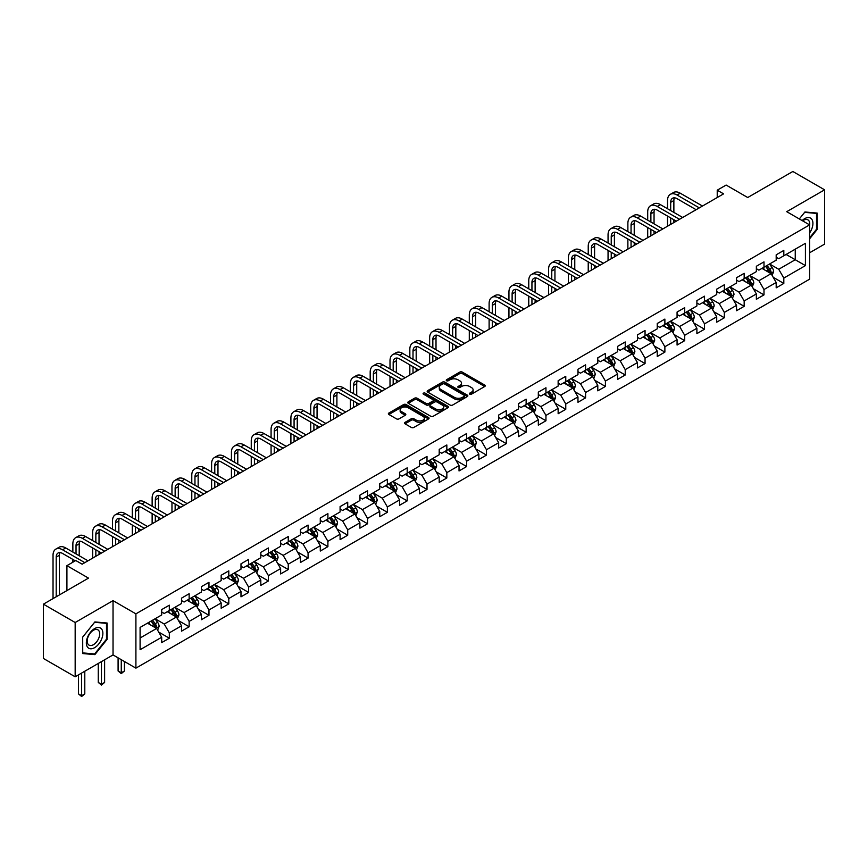 <?xml version="1.0" encoding="UTF-8"?>
<svg xmlns="http://www.w3.org/2000/svg" width="868" height="868" viewBox="0 0 868 868"><rect width="100%" height="100%" fill="white"/><g stroke="black" fill="none" stroke-linecap="round" stroke-linejoin="round"><path stroke-width="1.3" d="M469.74 394.159A1.237 0.716 0 0 0 471.487 394.159L484.735 386.51A1.769 1.02 0 0 0 485.255 385.783A1.769 1.02 0 0 0 484.735 385.066L462.286 372.101A1.769 1.02 0 0 0 459.79 372.101L446.543 379.75A1.237 0.716 0 0 0 448.289 380.759L450.004 379.772A5.642 3.255 0 0 1 457.989 379.772L459.856 380.857A5.642 3.255 0 0 1 461.505 383.157A5.642 3.255 0 0 1 459.856 385.457L458.141 386.455A1.237 0.716 0 0 0 459.888 387.464L461.602 386.466A5.642 3.255 0 0 1 469.588 386.466L471.454 387.551A5.642 3.255 0 0 1 473.114 389.851A5.642 3.255 0 0 1 471.454 392.162L469.74 393.15A1.237 0.716 0 0 0 469.74 394.159L469.74 393.15M405.041 422.369A1.769 1.02 0 0 0 404.521 423.085A1.769 1.02 0 0 0 405.041 423.801L411.334 427.447A1.769 1.02 0 0 0 413.83 427.447L428.553 418.94A1.769 1.02 0 0 0 429.063 418.224A1.769 1.02 0 0 0 428.553 417.508L406.105 404.542A1.769 1.02 0 0 0 403.609 404.542L388.886 413.038A1.769 1.02 0 0 0 388.376 413.765A1.769 1.02 0 0 0 388.886 414.481L396.502 418.875A1.769 1.02 0 0 0 398.987 418.875L405.291 415.24A1.769 1.02 0 0 0 405.812 414.513A1.769 1.02 0 0 0 405.291 413.797L401.515 411.616A4.72 2.723 0 0 1 400.137 409.696A4.72 2.723 0 0 1 403.045 407.179A4.72 2.723 0 0 1 408.188 407.765L422.966 416.304A4.72 2.723 0 0 1 424.354 418.224A4.72 2.723 0 0 1 421.436 420.741A4.72 2.723 0 0 1 416.293 420.155L413.83 418.734A1.769 1.02 0 0 0 411.334 418.734L405.041 422.369L405.041 423.801M809.605 252.772L824.6 244.114L824.6 189.821L792.831 171.484L747.728 197.524L726.125 185.058L717.228 190.19L723.587 193.857L82.156 564.189L75.798 560.522L66.912 565.654L66.912 590.598M75.169 622.508L75.169 676.79L113.035 654.928L113.035 600.645L75.169 622.508L43.4 604.171L88.503 578.121L66.912 565.654M113.035 600.645L135.907 613.85L809.605 224.888L809.605 279.181L135.907 668.143L135.907 613.85M824.6 189.821L786.734 211.683L809.605 224.888M450.123 405.052A1.769 1.02 0 0 0 452.619 405.052L467.342 396.546A1.769 1.02 0 0 0 467.852 395.83A1.769 1.02 0 0 0 467.342 395.114L444.893 382.148A1.769 1.02 0 0 0 442.398 382.148L427.674 390.643A1.769 1.02 0 0 0 427.164 391.37A1.769 1.02 0 0 0 427.674 392.086L450.123 405.052M423.866 394.419A1.237 0.716 0 0 1 425.125 394.593L447.921 407.765L433.23 416.249A1.769 1.02 0 0 1 430.734 416.249L408.286 403.284L414.579 399.671L414.579 398.206L408.286 401.841A1.769 1.02 0 0 0 407.765 402.568A1.769 1.02 0 0 0 408.286 403.284L408.286 401.841M414.579 399.671A1.769 1.02 0 0 1 417.074 399.671L417.074 398.206A1.769 1.02 0 0 0 414.579 398.206M417.074 398.206L426.177 403.468A1.769 1.02 0 0 0 428.673 403.468L432.85 401.049A1.769 1.02 0 0 0 433.371 400.332A1.769 1.02 0 0 0 432.85 399.606L423.378 394.137A1.237 0.716 0 0 1 425.125 393.128L447.942 406.311A1.769 1.02 0 0 1 448.463 407.027A1.769 1.02 0 0 1 447.942 407.743L447.942 406.311M75.169 676.79L43.4 658.454L43.4 604.171M158.714 632.078L169.325 638.208L169.325 632.848L181.52 625.806L181.52 631.166L189.148 626.761L189.148 621.412L201.343 614.36L201.343 619.719L208.971 615.314L208.971 609.965L221.166 602.924L221.166 608.273L228.794 603.878L228.794 598.519L240.989 591.477L240.989 596.826L248.606 592.432L248.606 587.072L260.812 580.03L260.812 585.39L268.429 580.985L268.429 575.625L280.635 568.583L280.635 573.943L288.252 569.538L288.252 564.189L300.458 557.148L300.458 562.497L308.075 558.091L308.075 552.742L320.281 545.701L320.281 551.05L327.898 546.656L327.898 541.296L340.093 534.254L340.093 539.614L347.721 535.209L347.721 529.849L359.916 522.807L359.916 528.167L367.544 523.762L367.544 518.413L379.739 511.361L379.739 516.72L387.367 512.315L387.367 506.966L399.562 499.925L399.562 505.274L407.19 500.879L407.19 495.519L419.385 488.478L419.385 493.838L427.013 489.433L427.013 484.073L439.208 477.031L439.208 482.391L446.836 477.986L446.836 472.626L459.031 465.584L459.031 470.944L466.659 466.539L466.659 461.19L478.854 454.148L478.854 459.498L486.481 455.103L486.481 449.743L498.677 442.702L498.677 448.051L506.304 443.656L506.304 438.297L518.5 431.255L518.5 436.615L526.127 432.21L526.127 426.85L538.323 419.808L538.323 425.168L545.95 420.763L545.95 415.414L558.146 408.372L558.146 413.721L565.762 409.316L565.762 403.967L577.969 396.926L577.969 402.275L585.585 397.88L585.585 392.52L597.792 385.479L597.792 390.839L605.408 386.434L605.408 381.074L617.615 374.032L617.615 379.392L625.231 374.987L625.231 369.638L637.438 362.585L637.438 367.945L645.054 363.54L645.054 358.191L657.25 351.149L657.25 356.498L664.877 352.104L664.877 346.744L677.073 339.703L677.073 345.052L684.7 340.657L684.7 335.298L696.895 328.256L696.895 333.616L704.523 329.211L704.523 323.851L716.718 316.809L716.718 322.169L724.346 317.764L724.346 312.415L736.541 305.373L736.541 310.722L744.169 306.317L744.169 300.968L756.364 293.926L756.364 299.276L763.992 294.881L763.992 289.521L776.187 282.48L776.187 287.84L783.815 283.435L783.815 278.075L805.417 265.608L805.417 243.3L795.251 249.17L795.251 259.738L805.417 265.608M169.325 638.208L161.698 642.613L161.698 637.253L140.095 649.72L140.095 627.423L161.698 614.945L161.698 609.596L169.325 605.191L169.325 610.551L181.52 603.51L181.52 598.15L189.148 593.745L189.148 599.104L201.343 592.063L201.343 586.703L208.971 582.309L208.971 587.658L221.166 580.616L221.166 575.267L228.794 570.862L228.794 576.211L240.989 569.169L240.989 563.82L248.606 559.415L248.606 564.775L260.812 557.733L260.812 552.374L268.429 547.968L268.429 553.328L280.635 546.287L280.635 540.927L288.252 536.533L288.252 541.882L300.458 534.84L300.458 529.48L308.075 525.086L308.075 530.435L320.281 523.393L320.281 518.044L327.898 513.639L327.898 518.999L340.093 511.957L340.093 506.597L347.721 502.192L347.721 507.552L359.916 500.51L359.916 495.151L367.544 490.756L367.544 496.105L379.739 489.064L379.739 483.704L387.367 479.31L387.367 484.659L399.562 477.617L399.562 472.268L407.19 467.863L407.19 473.223L419.385 466.17L419.385 460.821L427.013 456.416L427.013 461.776L439.208 454.734L439.208 449.374L446.836 444.969L446.836 450.329L459.031 443.288L459.031 437.928L466.659 433.533L466.659 438.882L478.854 431.841L478.854 426.492L486.481 422.087L486.481 427.436L498.677 420.394L498.677 415.045L506.304 410.64L506.304 416L518.5 408.958L518.5 403.598L526.127 399.193L526.127 404.553L538.323 397.511L538.323 392.152L545.95 387.757L545.95 393.106L558.146 386.065L558.146 380.705L565.762 376.311L565.762 381.66L577.969 374.618L577.969 369.269L585.585 364.864L585.585 370.224L597.792 363.182L597.792 357.822L605.408 353.417L605.408 358.777L617.615 351.735L617.615 346.375L625.231 341.97L625.231 347.33L637.438 340.289L637.438 334.929L645.054 330.534L645.054 335.883L657.25 328.842L657.25 323.493L664.877 319.088L664.877 324.448L677.073 317.395L677.073 312.046L684.7 307.641L684.7 313.001L696.895 305.959L696.895 300.599L704.523 296.194L704.523 301.554L716.718 294.512L716.718 289.152L724.346 284.758L724.346 290.107L736.541 283.066L736.541 277.717L744.169 273.312L744.169 278.661L756.364 271.619L756.364 266.27L763.992 261.865L763.992 267.225L776.187 260.183L776.187 254.823L783.815 250.418L783.815 255.778L805.417 243.3M167.285 611.723L176.443 617.007L164.236 624.049L155.09 618.765M161.698 612.016L164.236 613.481L169.325 610.551M164.236 624.049L169.325 632.848M176.443 617.007L181.52 625.806M187.108 600.276L196.255 605.56L184.059 612.602L174.913 607.318M181.52 600.569L184.059 602.034L189.148 599.104M184.059 612.602L189.148 621.412M196.255 605.56L201.343 614.36M206.931 588.83L216.078 594.113L203.882 601.155L194.736 595.882M201.343 589.122L203.882 590.598L208.971 587.658M203.882 601.155L208.971 609.965M216.078 594.113L221.166 602.924M226.754 577.394L235.901 582.678L223.705 589.719L214.559 584.435M221.166 577.687L223.705 579.151L228.794 576.211M223.705 589.719L228.794 598.519M235.901 582.678L240.989 591.477M246.577 565.947L255.724 571.231L243.528 578.272L234.382 572.989M240.989 566.24L243.528 567.705L248.606 564.775M243.528 578.272L248.606 587.072M255.724 571.231L260.812 580.03M266.4 554.5L275.547 559.784L263.351 566.826L254.205 561.542M260.812 554.793L263.351 556.258L268.429 553.328M263.351 566.826L268.429 575.625M275.547 559.784L280.635 568.583M286.223 543.053L295.37 548.337L283.174 555.379L274.028 550.095M280.635 543.346L283.174 544.822L288.252 541.882M283.174 555.379L288.252 564.189M295.37 548.337L300.458 557.148M306.046 531.617L315.192 536.891L302.997 543.943L293.851 538.659M300.458 531.91L302.997 533.375L308.075 530.435M302.997 543.943L308.075 552.742M315.192 536.891L320.281 545.701M325.869 520.171L335.015 525.455L322.82 532.496L313.673 527.212M320.281 520.464L322.82 521.928L327.898 518.999M322.82 532.496L327.898 541.296M335.015 525.455L340.093 534.254M345.692 508.724L354.838 514.008L342.643 521.05L333.486 515.766M340.093 509.017L342.643 510.482L347.721 507.552M342.643 521.05L347.721 529.849M354.838 514.008L359.916 522.807M365.515 497.277L374.661 502.561L362.466 509.603L353.309 504.319M359.916 497.57L362.466 499.046L367.544 496.105M362.466 509.603L367.544 518.413M374.661 502.561L379.739 511.361M385.338 485.841L394.484 491.114L382.289 498.156L373.131 492.883M379.739 486.134L382.289 487.599L387.367 484.659M382.289 498.156L387.367 506.966M394.484 491.114L399.562 499.925M405.161 474.395L414.307 479.678L402.112 486.72L392.954 481.436M399.562 474.688L402.112 476.152L407.19 473.223M402.112 486.72L407.19 495.519M414.307 479.678L419.385 488.478M424.973 462.948L434.13 468.232L421.924 475.273L412.777 469.989M419.385 463.241L421.924 464.705L427.013 461.776M421.924 475.273L427.013 484.073M434.13 468.232L439.208 477.031M444.796 451.501L453.953 456.785L441.747 463.827L432.6 458.543M439.208 451.794L441.747 453.259L446.836 450.329M441.747 463.827L446.836 472.626M453.953 456.785L459.031 465.584M464.619 440.054L473.776 445.338L461.57 452.38L452.423 447.107M459.031 440.347L461.57 441.823L466.659 438.882M461.57 452.38L466.659 461.19M473.776 445.338L478.854 454.148M484.442 428.618L493.599 433.891L481.393 440.944L472.246 435.66M478.854 428.911L481.393 430.376L486.481 427.436M481.393 440.944L486.481 449.743M493.599 433.891L498.677 442.702M504.265 417.172L513.411 422.456L501.216 429.497L492.069 424.213M498.677 417.465L501.216 418.929L506.304 416M501.216 429.497L506.304 438.297M513.411 422.456L518.5 431.255M524.088 405.725L533.234 411.009L521.039 418.05L511.892 412.767M518.5 406.018L521.039 407.483L526.127 404.553M521.039 418.05L526.127 426.85M533.234 411.009L538.323 419.808M543.91 394.278L553.057 399.562L540.862 406.604L531.715 401.32M538.323 394.571L540.862 396.047L545.95 393.106M540.862 406.604L545.95 415.414M553.057 399.562L558.146 408.372M563.733 382.842L572.88 388.115L560.685 395.157L551.538 389.884M558.146 383.135L560.685 384.6L565.762 381.66M560.685 395.157L565.762 403.967M572.88 388.115L577.969 396.926M583.556 371.396L592.703 376.679L580.508 383.721L571.361 378.437M577.969 371.688L580.508 373.153L585.585 370.224M580.508 383.721L585.585 392.52M592.703 376.679L597.792 385.479M603.379 359.949L612.526 365.233L600.33 372.274L591.184 366.99M597.792 360.242L600.33 361.706L605.408 358.777M600.33 372.274L605.408 381.074M612.526 365.233L617.615 374.032M623.202 348.502L632.349 353.786L620.153 360.828L611.007 355.544M617.615 348.795L620.153 350.271L625.231 347.33M620.153 360.828L625.231 369.638M632.349 353.786L637.438 362.585M643.025 337.055L652.172 342.339L639.976 349.381L630.83 344.108M637.438 337.359L639.976 338.824L645.054 335.883M639.976 349.381L645.054 358.191M652.172 342.339L657.25 351.149M662.848 325.619L671.995 330.903L659.799 337.945L650.642 332.661M657.25 325.912L659.799 327.377L664.877 324.448M659.799 337.945L664.877 346.744M671.995 330.903L677.073 339.703M682.671 314.173L691.818 319.457L679.622 326.498L670.465 321.214M677.073 314.466L679.622 315.93L684.7 313.001M679.622 326.498L684.7 335.298M691.818 319.457L696.895 328.256M702.494 302.726L711.641 308.01L699.445 315.051L690.288 309.767M696.895 303.019L699.445 304.484L704.523 301.554M699.445 315.051L704.523 323.851M711.641 308.01L716.718 316.809M722.317 291.279L731.464 296.563L719.257 303.605L710.111 298.321M716.718 291.572L719.257 293.048L724.346 290.107M719.257 303.605L724.346 312.415M731.464 296.563L736.541 305.373M742.129 279.843L751.287 285.116L739.08 292.169L729.934 286.885M736.541 280.136L739.08 281.601L744.169 278.661M739.08 292.169L744.169 300.968M751.287 285.116L756.364 293.926M761.952 268.396L771.11 273.68L758.903 280.722L749.757 275.438M756.364 268.689L758.903 270.154L763.992 267.225M758.903 280.722L763.992 289.521M771.11 273.68L776.187 282.48M786.104 254.454L795.251 259.738L778.726 269.275L769.58 263.991M776.187 257.243L778.726 258.707L783.815 255.778M778.726 269.275L783.815 278.075M113.035 654.928L135.907 668.143M717.228 190.19L717.228 197.524M140.095 637.991L156.62 628.454L147.462 623.17M156.62 628.454L161.698 637.253M773.204 277.304L783.815 283.435M753.381 288.751L763.992 294.881M733.558 300.198L744.169 306.317M713.735 311.645L724.346 317.764M693.912 323.08L704.523 329.211M674.089 334.527L684.7 340.657M654.266 345.974L664.877 352.104M634.443 357.421L645.054 363.54M614.62 368.867L625.231 374.987M594.797 380.303L605.408 386.434M574.985 391.75L585.585 397.88M555.162 403.197L565.762 409.316M535.339 414.644L545.95 420.763M515.516 426.079L526.127 432.21M495.693 437.526L506.304 443.656M475.87 448.973L486.481 455.103M456.047 460.42L466.659 466.539M436.224 471.866L446.836 477.986M416.401 483.302L427.013 489.433M396.578 494.749L407.19 500.879M376.755 506.196L387.367 512.315M356.932 517.643L367.544 523.762M337.109 529.079L347.721 535.209M317.287 540.525L327.898 546.656M297.464 551.972L308.075 558.091M277.641 563.419L288.252 569.538M257.829 574.855L268.429 580.985M238.006 586.301L248.606 592.432M218.183 597.748L228.794 603.878M198.36 609.195L208.971 615.314M178.537 620.642L189.148 626.761M809.605 238.841L817.168 229.434L817.168 213.083L804.907 211.987L799.309 218.953L804.647 212.356L816.528 213.409L816.528 229.25L809.605 237.865M82.601 653.539L94.862 654.624L107.122 639.38L107.122 623.029L94.862 621.933L82.601 637.188L82.601 653.539M816.528 229.065L817.168 229.434M106.493 639.011L107.122 639.38M93.57 653.886L94.862 654.624M470.239 394.332L471.454 393.627A5.642 3.255 0 0 0 473.114 391.316L473.114 389.851M461.505 383.157L461.505 384.622A5.642 3.255 0 0 1 459.856 386.933L458.64 387.638M484.735 385.066L484.735 386.51L462.286 373.565A1.769 1.02 0 0 0 459.79 373.565L447.031 380.933M467.32 396.567L444.893 383.613A1.769 1.02 0 0 0 442.398 383.613L427.707 392.097M464.217 396.34A1.237 0.716 0 0 0 464.217 395.331L444.514 383.949A1.237 0.716 0 0 0 442.767 383.949L440.966 384.991A5.642 3.255 0 0 0 439.306 387.302A5.642 3.255 0 0 0 440.966 389.602L454.431 397.381A5.642 3.255 0 0 0 462.416 397.381L464.217 396.34L464.217 397.804A1.237 0.716 0 0 0 464.586 397.294L464.586 395.83M439.306 387.302L439.306 388.766A5.642 3.255 0 0 0 440.966 391.067L440.966 389.602M464.217 397.804L462.416 398.846A5.642 3.255 0 0 1 454.431 398.846L440.966 391.067M417.074 399.671L426.177 404.933A1.769 1.02 0 0 0 428.673 404.933L432.85 402.513A1.769 1.02 0 0 0 433.371 401.797L433.371 400.332M435.627 408.915A4.72 2.723 0 0 0 440.77 409.512A4.72 2.723 0 0 0 443.689 406.994A4.72 2.723 0 0 0 442.3 405.063L437.092 402.058A1.769 1.02 0 0 0 434.597 402.058L430.419 404.466A1.769 1.02 0 0 0 429.91 405.193A1.769 1.02 0 0 0 430.419 405.909L435.627 408.915L435.627 410.39A4.72 2.723 0 0 0 440.77 410.976A4.72 2.723 0 0 0 443.689 408.459L443.689 406.994M429.91 405.193L429.91 406.658A1.769 1.02 0 0 0 430.419 407.374L430.419 405.909M435.627 410.39L430.419 407.374M424.354 418.224L424.354 419.689A4.72 2.723 0 0 1 421.436 422.206A4.72 2.723 0 0 1 416.293 421.62L413.83 420.199A1.769 1.02 0 0 0 411.334 420.199L405.063 423.823M400.137 409.696L400.137 411.161A4.72 2.723 0 0 0 401.515 413.081L401.515 411.616M405.269 415.251L401.515 413.081M428.532 418.962L406.105 406.007A1.769 1.02 0 0 0 403.609 406.007L388.907 414.492M772.108 275.416L773.616 271.608A4.763 2.745 -120 0 0 772.097 267.55L769.482 264.056M764.903 270.1L763.124 267.724M765.543 266.324L768.158 269.829A4.763 2.745 60 0 1 769.525 272.693L771.055 271.814A4.763 2.745 -120 0 0 769.688 268.95L767.062 265.445M765.869 266.14L768.777 270.013A2.43 1.4 60 0 1 769.222 270.751L771.055 271.814M667.525 208.732L667.525 200.519A13.476 7.779 60 0 1 670.313 194.356L673.492 192.522A13.476 7.779 60 0 1 680.23 193.184L702.494 206.042M670.313 194.356A13.476 7.779 60 0 1 677.051 195.018L699.315 207.875M696.136 209.709L677.051 198.685A8.984 5.186 -120 0 0 672.559 198.24A8.984 5.186 -120 0 0 670.693 202.352L670.693 210.577M674.436 197.828A8.984 5.186 -120 0 0 673.872 200.519L673.872 212.41M670.693 217.911L670.693 224.389M673.872 219.745L673.872 222.555M667.525 226.222L667.525 216.078M809.605 232.96A11.685 6.749 120 0 0 811.808 228.837A11.685 6.749 120 0 0 811.081 218.497A11.685 6.749 120 0 0 802.13 220.57M815.746 212.964L816.528 213.409M809.605 225.506A8.843 5.11 120 0 0 807.913 219.864A8.843 5.11 120 0 0 802.64 220.863M94.612 647.669A11.685 6.749 120 0 0 102.869 633.369A11.685 6.749 120 0 0 94.612 628.595A11.685 6.749 120 0 0 86.344 642.906A11.685 6.749 120 0 0 94.612 647.669M93.451 644.685A8.843 5.11 120 0 0 99.223 636.895A8.843 5.11 120 0 0 97.867 629.81A8.843 5.11 120 0 0 93.451 630.244A8.843 5.11 120 0 0 87.668 638.034A8.843 5.11 120 0 0 89.024 645.119A8.843 5.11 120 0 0 93.451 644.685M82.731 637.069L94.612 622.291L106.493 623.354L106.493 639.195L94.612 653.973L82.731 652.91L82.699 637.058M105.701 622.899L106.493 623.354M752.285 286.863L753.804 283.055A4.763 2.745 -120 0 0 752.274 278.997L749.659 275.492M745.08 281.547L743.301 279.16M745.72 277.771L748.335 281.275A4.763 2.745 60 0 1 749.702 284.14L751.232 283.25A4.763 2.745 -120 0 0 749.865 280.386L747.24 276.892M746.046 277.576L748.954 281.46A2.43 1.4 60 0 1 749.399 282.198L751.232 283.25M732.462 298.299L733.981 294.502A4.763 2.745 -120 0 0 732.462 290.444L729.836 286.939M725.257 292.983L723.478 290.606M725.898 289.218L728.512 292.711A4.763 2.745 60 0 1 729.88 295.576L731.409 294.697A4.763 2.745 -120 0 0 730.042 291.832L727.417 288.339M726.223 289.022L729.131 292.907A2.43 1.4 60 0 1 729.576 293.644L731.409 294.697M647.702 220.179L647.702 211.966A13.476 7.779 60 0 1 650.49 205.792L653.669 203.958A13.476 7.779 60 0 1 660.407 204.631L682.671 217.477M650.49 205.792A13.476 7.779 60 0 1 657.228 206.465L679.492 219.311M676.313 221.156L657.228 210.132A8.984 5.186 -120 0 0 652.736 209.687A8.984 5.186 -120 0 0 650.881 213.799L650.881 222.013M654.613 209.275A8.984 5.186 -120 0 0 654.049 211.966L654.049 223.846M650.881 229.347L650.881 235.836M654.049 231.181L654.049 234.002M647.702 237.669L647.702 227.514M627.879 231.626L627.879 223.412A13.476 7.779 60 0 1 630.667 217.239L633.846 215.405A13.476 7.779 60 0 1 640.584 216.078L662.848 228.924M630.667 217.239A13.476 7.779 60 0 1 637.405 217.911L659.669 230.758M656.49 232.591L637.405 221.579A8.984 5.186 -120 0 0 632.913 221.134A8.984 5.186 -120 0 0 631.058 225.246L631.058 233.459M634.79 220.722A8.984 5.186 -120 0 0 634.226 223.412L634.226 235.293M631.058 240.794L631.058 247.282M634.226 242.628L634.226 245.449M627.879 249.116L627.879 238.96M712.639 309.746L714.158 305.937A4.763 2.745 -120 0 0 712.639 301.89L710.013 298.386M705.445 304.429L703.655 302.053M706.075 300.664L708.7 304.158A4.763 2.745 60 0 1 710.057 307.022L711.586 306.144A4.763 2.745 -120 0 0 710.219 303.279L707.594 299.775M706.4 300.469L709.319 304.353A2.43 1.4 60 0 1 709.753 305.091L711.586 306.144M692.816 321.193L694.335 317.384A4.763 2.745 -120 0 0 692.816 313.326L690.19 309.833M685.622 315.876L683.832 313.5M686.252 312.1L688.877 315.605A4.763 2.745 60 0 1 690.234 318.469L691.763 317.59A4.763 2.745 -120 0 0 690.396 314.726L687.771 311.221M686.577 311.916L689.496 315.8A2.43 1.4 60 0 1 689.93 316.527L691.763 317.59M672.993 332.639L674.512 328.831A4.763 2.745 -120 0 0 672.993 324.773L670.367 321.269M665.799 327.323L664.009 324.947M666.429 323.547L669.054 327.052A4.763 2.745 60 0 1 670.411 329.916L671.94 329.037A4.763 2.745 -120 0 0 670.573 326.173L667.948 322.668M666.765 323.352L669.673 327.236A2.43 1.4 60 0 1 670.107 327.974L671.94 329.037M608.056 243.073L608.056 234.859A13.476 7.779 60 0 1 610.844 228.685L614.023 226.852A13.476 7.779 60 0 1 620.761 227.514L643.025 240.371M610.844 228.685A13.476 7.779 60 0 1 617.582 229.347L639.846 242.205M636.667 244.038L617.582 233.025A8.984 5.186 -120 0 0 613.09 232.57A8.984 5.186 -120 0 0 611.235 236.693L611.235 244.906M614.967 232.157A8.984 5.186 -120 0 0 614.403 234.859L614.403 246.74M611.235 252.241L611.235 258.729M614.403 254.074L614.403 256.895M608.056 260.563L608.056 250.407M588.233 254.519L588.233 246.295A13.476 7.779 60 0 1 591.021 240.132L594.2 238.299A13.476 7.779 60 0 1 600.938 238.96L623.202 251.818M591.021 240.132A13.476 7.779 60 0 1 597.759 240.794L620.023 253.651M616.844 255.485L597.759 244.461A8.984 5.186 -120 0 0 593.267 244.017A8.984 5.186 -120 0 0 591.412 248.129L591.412 256.353M595.144 243.604A8.984 5.186 -120 0 0 594.591 246.295L594.591 258.187M591.412 263.688L591.412 270.165M594.591 265.521L594.591 268.331M588.233 271.999L588.233 261.854M568.41 265.955L568.41 257.742A13.476 7.779 60 0 1 571.198 251.568L574.377 249.734A13.476 7.779 60 0 1 581.115 250.407L603.379 263.264M571.198 251.568A13.476 7.779 60 0 1 577.936 252.241L600.2 265.098M597.021 266.932L577.936 255.908A8.984 5.186 -120 0 0 573.444 255.463A8.984 5.186 -120 0 0 571.589 259.575L571.589 267.789M575.321 255.051A8.984 5.186 -120 0 0 574.768 257.742L574.768 269.623M571.589 275.134L571.589 281.612M574.768 276.968L574.768 279.778M568.41 283.445L568.41 273.29M548.587 277.402L548.587 269.188A13.476 7.779 60 0 1 551.375 263.015L554.554 261.181A13.476 7.779 60 0 1 561.292 261.854L583.556 274.7M551.375 263.015A13.476 7.779 60 0 1 558.113 263.688L580.377 276.534M577.198 278.368L558.113 267.355A8.984 5.186 -120 0 0 553.621 266.91A8.984 5.186 -120 0 0 551.766 271.022L551.766 279.236M555.509 266.498A8.984 5.186 -120 0 0 554.945 269.188L554.945 281.069M551.766 286.57L551.766 293.059M554.945 288.404L554.945 291.225M548.587 294.892L548.587 284.737M528.764 288.849L528.764 280.635A13.476 7.779 60 0 1 531.552 274.462L534.731 272.628A13.476 7.779 60 0 1 541.469 273.29L563.733 286.147M531.552 274.462A13.476 7.779 60 0 1 538.29 275.134L560.554 287.981M557.375 289.814L538.29 278.802A8.984 5.186 -120 0 0 533.798 278.357A8.984 5.186 -120 0 0 531.943 282.469L531.943 290.682M535.686 277.934A8.984 5.186 -120 0 0 535.122 280.635L535.122 292.516M531.943 298.017L531.943 304.505M535.122 299.851L535.122 302.672M528.764 306.339L528.764 296.183M508.941 300.295L508.941 292.071A13.476 7.779 60 0 1 511.729 285.908L514.908 284.075A13.476 7.779 60 0 1 521.646 284.737L543.91 297.594M511.729 285.908A13.476 7.779 60 0 1 518.478 286.57L540.731 299.427M537.563 301.261L518.478 290.238A8.984 5.186 -120 0 0 513.986 289.793A8.984 5.186 -120 0 0 512.12 293.905L512.12 302.129M515.863 289.38A8.984 5.186 -120 0 0 515.299 292.071L515.299 303.963M512.12 309.464L512.12 315.952M515.299 311.297L515.299 314.108M508.941 317.786L508.941 307.63M489.118 311.731L489.118 303.518A13.476 7.779 60 0 1 491.917 297.355L495.085 295.521A13.476 7.779 60 0 1 501.823 296.183L524.088 309.041M491.917 297.355A13.476 7.779 60 0 1 498.655 298.017L520.909 310.874M517.74 312.708L498.655 301.684A8.984 5.186 -120 0 0 494.163 301.239A8.984 5.186 -120 0 0 492.297 305.352L492.297 313.565M496.04 300.827A8.984 5.186 -120 0 0 495.476 303.518L495.476 315.409M492.297 320.91L492.297 327.388M495.476 322.744L495.476 325.554M489.118 329.222L489.118 319.077M469.295 323.178L469.295 314.965A13.476 7.779 60 0 1 472.094 308.791L475.263 306.957A13.476 7.779 60 0 1 482 307.63L504.265 320.476M472.094 308.791A13.476 7.779 60 0 1 478.832 309.464L501.086 322.31M497.917 324.144L478.832 313.131A8.984 5.186 -120 0 0 474.34 312.686A8.984 5.186 -120 0 0 472.474 316.798L472.474 325.012M476.217 312.274A8.984 5.186 -120 0 0 475.653 314.965L475.653 326.845M472.474 332.346L472.474 338.835M475.653 334.18L475.653 337.001M469.295 340.668L469.295 330.513M449.472 334.625L449.472 326.411A13.476 7.779 60 0 1 452.271 320.238L455.44 318.404A13.476 7.779 60 0 1 462.188 319.077L484.442 331.923M452.271 320.238A13.476 7.779 60 0 1 459.009 320.91L481.273 333.757M478.094 335.591L459.009 324.578A8.984 5.186 -120 0 0 454.517 324.133A8.984 5.186 -120 0 0 452.651 328.245L452.651 336.459M456.394 323.71A8.984 5.186 -120 0 0 455.83 326.411L455.83 338.292M452.651 343.793L452.651 350.281M455.83 345.627L455.83 348.448M449.472 352.115L449.472 341.959M429.649 346.072L429.649 337.847A13.476 7.779 60 0 1 432.448 331.684L435.627 329.851A13.476 7.779 60 0 1 442.365 330.513L464.619 343.37M432.448 331.684A13.476 7.779 60 0 1 439.186 332.346L461.45 345.204M458.271 347.037L439.186 336.014A8.984 5.186 -120 0 0 434.694 335.569A8.984 5.186 -120 0 0 432.828 339.692L432.828 347.905M436.571 335.156A8.984 5.186 -120 0 0 436.007 337.847L436.007 349.739M432.828 355.24L432.828 361.728M436.007 357.074L436.007 359.894M429.649 363.562L429.649 353.406M409.837 357.518L409.837 349.294A13.476 7.779 60 0 1 412.625 343.131L415.805 341.298A13.476 7.779 60 0 1 422.542 341.959L444.796 354.817M412.625 343.131A13.476 7.779 60 0 1 419.363 343.793L441.628 356.65M438.449 358.484L419.363 347.46A8.984 5.186 -120 0 0 414.871 347.016A8.984 5.186 -120 0 0 413.005 351.128L413.005 359.352M416.749 346.603A8.984 5.186 -120 0 0 416.184 349.294L416.184 361.186M413.005 366.687L413.005 373.164M416.184 368.52L416.184 371.33M409.837 374.998L409.837 364.853M390.014 368.954L390.014 360.741A13.476 7.779 60 0 1 392.803 354.567L395.982 352.733A13.476 7.779 60 0 1 402.719 353.406L424.973 366.253M392.803 354.567A13.476 7.779 60 0 1 399.54 355.24L421.805 368.097M418.626 369.931L399.54 358.907A8.984 5.186 -120 0 0 395.048 358.462A8.984 5.186 -120 0 0 393.182 362.574L393.182 370.788M396.926 358.05A8.984 5.186 -120 0 0 396.361 360.741L396.361 372.622M393.182 378.123L393.182 384.611M396.361 379.967L396.361 382.777M390.014 386.444L390.014 376.289M370.191 380.401L370.191 372.188A13.476 7.779 60 0 1 372.98 366.014L376.159 364.18A13.476 7.779 60 0 1 382.896 364.853L405.161 377.699M372.98 366.014A13.476 7.779 60 0 1 379.717 366.687L401.982 379.533M398.803 381.367L379.717 370.354A8.984 5.186 -120 0 0 375.226 369.909A8.984 5.186 -120 0 0 373.359 374.021L373.359 382.235M377.103 369.497A8.984 5.186 -120 0 0 376.538 372.188L376.538 384.068M373.359 389.569L373.359 396.058M376.538 391.403L376.538 394.224M370.191 397.891L370.191 387.736M350.368 391.848L350.368 383.634A13.476 7.779 60 0 1 353.157 377.461L356.336 375.627A13.476 7.779 60 0 1 363.074 376.289L385.338 389.146M353.157 377.461A13.476 7.779 60 0 1 359.894 378.123L382.159 390.98M378.98 392.813L359.894 381.801A8.984 5.186 -120 0 0 355.403 381.356A8.984 5.186 -120 0 0 353.547 385.468L353.547 393.681M357.28 380.933A8.984 5.186 -120 0 0 356.715 383.634L356.715 395.515M353.547 401.016L353.547 407.504M356.715 402.85L356.715 405.671M350.368 409.338L350.368 399.182M330.545 403.294L330.545 395.07A13.476 7.779 60 0 1 333.334 388.907L336.513 387.074A13.476 7.779 60 0 1 343.251 387.736L365.515 400.593M333.334 388.907A13.476 7.779 60 0 1 340.072 389.569L362.336 402.426M359.157 404.26L340.072 393.237A8.984 5.186 -120 0 0 335.58 392.792A8.984 5.186 -120 0 0 333.724 396.904L333.724 405.128M337.457 392.379A8.984 5.186 -120 0 0 336.892 395.07L336.892 406.962M333.724 412.463L333.724 418.94M336.892 414.296L336.892 417.107M330.545 420.785L330.545 410.629M310.722 414.73L310.722 406.517A13.476 7.779 60 0 1 313.511 400.343L316.69 398.51A13.476 7.779 60 0 1 323.428 399.182L345.692 412.04M313.511 400.343A13.476 7.779 60 0 1 320.249 401.016L342.513 413.873M339.334 415.707L320.249 404.683A8.984 5.186 -120 0 0 315.757 404.238A8.984 5.186 -120 0 0 313.901 408.351L313.901 416.564M317.634 403.826A8.984 5.186 -120 0 0 317.07 406.517L317.07 418.398M313.901 423.909L313.901 430.387M317.07 425.743L317.07 428.553M310.722 432.221L310.722 422.076M290.899 426.177L290.899 417.964A13.476 7.779 60 0 1 293.688 411.79L296.867 409.956A13.476 7.779 60 0 1 303.605 410.629L325.869 423.476M293.688 411.79A13.476 7.779 60 0 1 300.426 412.463L322.69 425.309M319.511 427.143L300.426 416.13A8.984 5.186 -120 0 0 295.934 415.685A8.984 5.186 -120 0 0 294.078 419.797L294.078 428.011M297.811 415.273A8.984 5.186 -120 0 0 297.247 417.964L297.247 429.844M294.078 435.345L294.078 441.834M297.247 437.179L297.247 440M290.899 443.667L290.899 433.512M271.076 437.624L271.076 429.41A13.476 7.779 60 0 1 273.865 423.237L277.044 421.403A13.476 7.779 60 0 1 283.782 422.076L306.046 434.922M273.865 423.237A13.476 7.779 60 0 1 280.603 423.909L302.867 436.756M299.688 438.59L280.603 427.577A8.984 5.186 -120 0 0 276.111 427.132A8.984 5.186 -120 0 0 274.255 431.244L274.255 439.458M277.988 426.709A8.984 5.186 -120 0 0 277.434 429.41L277.434 441.291M274.255 446.792L274.255 453.28M277.434 448.626L277.434 451.447M271.076 455.114L271.076 444.959M251.253 449.071L251.253 440.846A13.476 7.779 60 0 1 254.042 434.684L257.221 432.85A13.476 7.779 60 0 1 263.959 433.512L286.223 446.369M254.042 434.684A13.476 7.779 60 0 1 260.78 435.345L283.044 448.203M279.865 450.036L260.78 439.013A8.984 5.186 -120 0 0 256.288 438.568A8.984 5.186 -120 0 0 254.433 442.68L254.433 450.904M258.165 438.156A8.984 5.186 -120 0 0 257.612 440.846L257.612 452.738M254.433 458.239L254.433 464.727M257.612 460.073L257.612 462.894M251.253 466.561L251.253 456.405M653.181 344.086L654.689 340.278A4.763 2.745 -120 0 0 653.17 336.22L650.544 332.715M645.976 338.759L644.197 336.383M646.606 334.994L649.231 338.487A4.763 2.745 60 0 1 650.588 341.352L652.118 340.473A4.763 2.745 -120 0 0 650.75 337.609L648.136 334.115M646.942 334.798L649.85 338.683A2.43 1.4 60 0 1 650.284 339.421L652.118 340.473M633.358 355.522L634.866 351.714A4.763 2.745 -120 0 0 633.347 347.667L630.721 344.162M626.154 350.205L624.374 347.829M626.783 346.44L629.409 349.934A4.763 2.745 60 0 1 630.765 352.799L632.295 351.92A4.763 2.745 -120 0 0 630.928 349.055L628.313 345.551M627.119 346.245L630.027 350.129A2.43 1.4 60 0 1 630.461 350.867L632.295 351.92M613.535 366.969L615.043 363.16A4.763 2.745 -120 0 0 613.524 359.102L610.898 355.609M606.331 361.652L604.551 359.276M606.96 357.876L609.586 361.381A4.763 2.745 60 0 1 610.942 364.245L612.472 363.366A4.763 2.745 -120 0 0 611.105 360.502L608.49 356.998M607.296 357.692L610.204 361.576A2.43 1.4 60 0 1 610.649 362.314L612.472 363.366M593.712 378.415L595.22 374.607A4.763 2.745 -120 0 0 593.701 370.549L591.075 367.055M586.508 373.099L584.728 370.723M587.137 369.323L589.763 372.828A4.763 2.745 60 0 1 591.13 375.692L592.649 374.813A4.763 2.745 -120 0 0 591.282 371.949L588.667 368.444M587.473 369.128L590.381 373.012A2.43 1.4 60 0 1 590.826 373.75L592.649 374.813M573.889 389.862L575.397 386.054A4.763 2.745 -120 0 0 573.878 381.996L571.252 378.491M566.685 384.546L564.905 382.159M567.314 380.77L569.94 384.274A4.763 2.745 60 0 1 571.307 387.139L572.826 386.249A4.763 2.745 -120 0 0 571.47 383.385L568.844 379.891M567.65 380.575L570.558 384.459A2.43 1.4 60 0 1 571.003 385.197L572.826 386.249M554.066 401.298L555.574 397.49A4.763 2.745 -120 0 0 554.055 393.443L551.43 389.938M546.862 395.982L545.082 393.605M547.491 392.217L550.117 395.71A4.763 2.745 60 0 1 551.484 398.575L553.003 397.696A4.763 2.745 -120 0 0 551.647 394.831L549.021 391.338M547.827 392.021L550.735 395.906A2.43 1.4 60 0 1 551.18 396.643L553.003 397.696M534.243 412.745L535.751 408.936A4.763 2.745 -120 0 0 534.232 404.889L531.607 401.385M527.039 407.428L525.259 405.052M527.668 403.653L530.294 407.157A4.763 2.745 60 0 1 531.661 410.021L533.18 409.143A4.763 2.745 -120 0 0 531.824 406.278L529.198 402.774M528.004 403.468L530.912 407.352A2.43 1.4 60 0 1 531.357 408.09L533.18 409.143M514.42 424.192L515.928 420.383A4.763 2.745 -120 0 0 514.409 416.325L511.794 412.832M507.216 418.875L505.436 416.499M507.845 415.099L510.471 418.604A4.763 2.745 60 0 1 511.838 421.468L513.357 420.589A4.763 2.745 -120 0 0 512.001 417.725L509.375 414.22M508.181 414.915L511.089 418.799A2.43 1.4 60 0 1 511.534 419.526L513.357 420.589M494.597 435.638L496.105 431.83A4.763 2.745 -120 0 0 494.586 427.772L491.972 424.268M487.393 430.322L485.613 427.935M488.033 426.546L490.648 430.051A4.763 2.745 60 0 1 492.015 432.915L493.534 432.025A4.763 2.745 -120 0 0 492.178 429.172L489.552 425.667M488.358 426.351L491.266 430.235A2.43 1.4 60 0 1 491.711 430.973L493.534 432.025M474.774 447.085L476.282 443.277A4.763 2.745 -120 0 0 474.763 439.219L472.149 435.714M467.57 441.758L465.791 439.382M468.21 437.993L470.825 441.486A4.763 2.745 60 0 1 472.192 444.351L473.711 443.472A4.763 2.745 -120 0 0 472.355 440.608L469.729 437.114M468.536 437.798L471.443 441.682A2.43 1.4 60 0 1 471.888 442.42L473.711 443.472M454.951 458.521L456.459 454.713A4.763 2.745 -120 0 0 454.94 450.666L452.326 447.161M447.747 453.204L445.968 450.828M448.387 449.44L451.002 452.933A4.763 2.745 60 0 1 452.369 455.798L453.899 454.919A4.763 2.745 -120 0 0 452.532 452.054L449.906 448.55M448.713 449.244L451.62 453.129A2.43 1.4 60 0 1 452.065 453.866L453.899 454.919M435.128 469.968L436.647 466.159A4.763 2.745 -120 0 0 435.118 462.101L432.503 458.608M427.924 464.651L426.145 462.275M428.564 460.875L431.179 464.38A4.763 2.745 60 0 1 432.546 467.244L434.076 466.366A4.763 2.745 -120 0 0 432.709 463.501L430.083 459.997M428.89 460.691L431.797 464.575A2.43 1.4 60 0 1 432.242 465.313L434.076 466.366M415.305 481.414L416.824 477.606A4.763 2.745 -120 0 0 415.305 473.548L412.68 470.044M408.101 476.098L406.322 473.722M408.741 472.322L411.367 475.827A4.763 2.745 60 0 1 412.723 478.691L414.253 477.812A4.763 2.745 -120 0 0 412.886 474.948L410.26 471.443M409.067 472.127L411.985 476.011A2.43 1.4 60 0 1 412.419 476.749L414.253 477.812M395.482 492.861L397.001 489.053A4.763 2.745 -120 0 0 395.482 484.995L392.857 481.49M388.289 487.534L386.499 485.158M388.918 483.769L391.544 487.274A4.763 2.745 60 0 1 392.9 490.127L394.43 489.248A4.763 2.745 -120 0 0 393.063 486.384L390.437 482.89M389.244 483.574L392.162 487.458A2.43 1.4 60 0 1 392.596 488.196L394.43 489.248M375.66 504.297L377.179 500.489A4.763 2.745 -120 0 0 375.66 496.442L373.034 492.937M368.466 498.981L366.676 496.604M369.095 495.216L371.721 498.709A4.763 2.745 60 0 1 373.077 501.574L374.607 500.695A4.763 2.745 -120 0 0 373.24 497.831L370.614 494.326M369.421 495.02L372.339 498.905A2.43 1.4 60 0 1 372.773 499.642L374.607 500.695M355.837 515.744L357.356 511.936A4.763 2.745 -120 0 0 355.837 507.878L353.211 504.384M348.643 510.427L346.853 508.051M349.272 506.652L351.898 510.156A4.763 2.745 60 0 1 353.254 513.021L354.784 512.142A4.763 2.745 -120 0 0 353.417 509.277L350.802 505.773M349.609 506.467L352.516 510.351A2.43 1.4 60 0 1 352.95 511.089L354.784 512.142M336.024 527.191L337.533 523.382A4.763 2.745 -120 0 0 336.014 519.324L333.388 515.831M328.82 521.874L327.041 519.498M329.449 518.098L332.075 521.603A4.763 2.745 60 0 1 333.431 524.467L334.961 523.588A4.763 2.745 -120 0 0 333.594 520.724L330.979 517.219M329.786 517.914L332.694 521.787A2.43 1.4 60 0 1 333.128 522.525L334.961 523.588M316.202 538.637L317.71 534.829A4.763 2.745 -120 0 0 316.191 530.771L313.565 527.267M308.997 533.321L307.218 530.934M309.626 529.545L312.252 533.05A4.763 2.745 60 0 1 313.608 535.914L315.138 535.024A4.763 2.745 -120 0 0 313.771 532.16L311.156 528.666M309.963 529.35L312.871 533.234A2.43 1.4 60 0 1 313.305 533.972L315.138 535.024M296.379 550.073L297.887 546.265A4.763 2.745 -120 0 0 296.368 542.218L293.742 538.713M289.174 544.757L287.395 542.381M289.804 540.992L292.429 544.486A4.763 2.745 60 0 1 293.796 547.35L295.315 546.471A4.763 2.745 -120 0 0 293.948 543.607L291.333 540.113M290.14 540.797L293.048 544.681A2.43 1.4 60 0 1 293.493 545.419L295.315 546.471M276.556 561.52L278.064 557.712A4.763 2.745 -120 0 0 276.545 553.665L273.919 550.16M269.351 556.204L267.572 553.827M269.981 552.428L272.606 555.932A4.763 2.745 60 0 1 273.973 558.797L275.492 557.918A4.763 2.745 -120 0 0 274.125 555.053L271.51 551.549M270.317 552.243L273.225 556.128A2.43 1.4 60 0 1 273.67 556.865L275.492 557.918M231.43 460.507L231.43 452.293A13.476 7.779 60 0 1 234.219 446.13L237.398 444.297A13.476 7.779 60 0 1 244.136 444.959L266.4 457.816M234.219 446.13A13.476 7.779 60 0 1 240.957 446.792L263.221 459.649M260.042 461.483L240.957 450.459A8.984 5.186 -120 0 0 236.465 450.015A8.984 5.186 -120 0 0 234.61 454.127L234.61 462.351M238.353 449.602A8.984 5.186 -120 0 0 237.789 452.293L237.789 464.185M234.61 469.686L234.61 476.163M237.789 471.519L237.789 474.329M231.43 477.997L231.43 467.852M211.608 471.953L211.608 463.74A13.476 7.779 60 0 1 214.396 457.566L217.575 455.733A13.476 7.779 60 0 1 224.313 456.405L246.577 469.252M214.396 457.566A13.476 7.779 60 0 1 221.145 458.239L243.398 471.085M240.23 472.919L221.145 461.906A8.984 5.186 -120 0 0 216.642 461.461A8.984 5.186 -120 0 0 214.787 465.574L214.787 473.787M218.53 461.049A8.984 5.186 -120 0 0 217.966 463.74L217.966 475.621M214.787 481.122L214.787 487.61M217.966 482.955L217.966 485.776M211.608 489.444L211.608 479.288M191.785 483.4L191.785 475.187A13.476 7.779 60 0 1 194.584 469.013L197.752 467.179A13.476 7.779 60 0 1 204.49 467.852L226.754 480.698M194.584 469.013A13.476 7.779 60 0 1 201.322 469.686L223.575 482.532M220.407 484.366L201.322 473.353A8.984 5.186 -120 0 0 196.83 472.908A8.984 5.186 -120 0 0 194.964 477.02L194.964 485.234M198.707 472.485A8.984 5.186 -120 0 0 198.143 475.187L198.143 487.067M194.964 492.568L194.964 499.057M198.143 494.402L198.143 497.223M191.785 500.89L191.785 490.735M171.962 494.847L171.962 486.633A13.476 7.779 60 0 1 174.761 480.46L177.929 478.626A13.476 7.779 60 0 1 184.667 479.288L206.931 492.145M174.761 480.46A13.476 7.779 60 0 1 181.499 481.122L203.752 493.979M200.584 495.812L181.499 484.789A8.984 5.186 -120 0 0 177.007 484.344A8.984 5.186 -120 0 0 175.141 488.467L175.141 496.68M178.884 483.932A8.984 5.186 -120 0 0 178.32 486.633L178.32 498.514M175.141 504.015L175.141 510.503M178.32 505.849L178.32 508.67M171.962 512.337L171.962 502.181M256.733 572.967L258.241 569.158A4.763 2.745 -120 0 0 256.722 565.101L254.096 561.607M249.528 567.65L247.749 565.274M250.158 563.875L252.783 567.379A4.763 2.745 60 0 1 254.15 570.243L255.669 569.365A4.763 2.745 -120 0 0 254.313 566.5L251.687 562.996M250.494 563.69L253.402 567.574A2.43 1.4 60 0 1 253.847 568.301L255.669 569.365M152.139 506.294L152.139 498.069A13.476 7.779 60 0 1 154.938 491.906L158.106 490.073A13.476 7.779 60 0 1 164.844 490.735L187.108 503.592M154.938 491.906A13.476 7.779 60 0 1 161.676 492.568L183.929 505.426M180.761 507.259L161.676 496.236A8.984 5.186 -120 0 0 157.184 495.791A8.984 5.186 -120 0 0 155.318 499.903L155.318 508.127M159.061 495.378A8.984 5.186 -120 0 0 158.497 498.069L158.497 509.961M155.318 515.462L155.318 521.939M158.497 517.295L158.497 520.106M152.139 523.773L152.139 513.628M236.91 584.414L238.418 580.605A4.763 2.745 -120 0 0 236.899 576.547L234.273 573.043M229.705 579.097L227.926 576.71M230.335 575.321L232.96 578.826A4.763 2.745 60 0 1 234.327 581.69L235.846 580.811A4.763 2.745 -120 0 0 234.49 577.947L231.864 574.442M230.671 575.126L233.579 579.01A2.43 1.4 60 0 1 234.024 579.748L235.846 580.811M132.316 517.729L132.316 509.516A13.476 7.779 60 0 1 135.115 503.342L138.283 501.509A13.476 7.779 60 0 1 145.032 502.181L167.285 515.039M135.115 503.342A13.476 7.779 60 0 1 141.853 504.015L164.117 516.872M160.938 518.706L141.853 507.682A8.984 5.186 -120 0 0 137.361 507.238A8.984 5.186 -120 0 0 135.495 511.35L135.495 519.563M139.238 506.825A8.984 5.186 -120 0 0 138.674 509.516L138.674 521.397M135.495 526.909L135.495 533.386M138.674 528.742L138.674 531.552M132.316 535.22L132.316 525.064M217.087 595.86L218.595 592.052A4.763 2.745 -120 0 0 217.076 587.994L214.45 584.49M209.882 590.533L208.103 588.157M210.512 586.768L213.137 590.262A4.763 2.745 60 0 1 214.504 593.126L216.023 592.247A4.763 2.745 -120 0 0 214.667 589.383L212.042 585.889M210.848 586.573L213.756 590.457A2.43 1.4 60 0 1 214.201 591.195L216.023 592.247M112.504 529.176L112.504 520.963A13.476 7.779 60 0 1 115.292 514.789L118.471 512.955A13.476 7.779 60 0 1 125.209 513.628L147.462 526.475M115.292 514.789A13.476 7.779 60 0 1 122.03 515.462L144.294 528.308M141.115 530.142L122.03 519.129A8.984 5.186 -120 0 0 117.538 518.684A8.984 5.186 -120 0 0 115.672 522.796L115.672 531.01M119.415 518.272A8.984 5.186 -120 0 0 118.851 520.963L118.851 532.844M115.672 538.344L115.672 544.833M118.851 540.178L118.851 542.999M112.504 546.666L112.504 536.511M197.264 607.296L198.772 603.488A4.763 2.745 -120 0 0 197.253 599.441L194.638 595.936M190.059 601.98L188.28 599.604M190.689 598.215L193.314 601.708A4.763 2.745 60 0 1 194.682 604.573L196.201 603.694A4.763 2.745 -120 0 0 194.844 600.83L192.219 597.325M191.025 598.019L193.933 601.904A2.43 1.4 60 0 1 194.378 602.642L196.201 603.694M121.27 659.691L121.27 672.819L124.439 670.986L124.439 661.524M124.439 670.986L121.27 673.622L118.091 670.986L118.091 657.857M118.091 670.986L121.27 672.819L121.27 673.622M92.681 540.623L92.681 532.409A13.476 7.779 60 0 1 95.469 526.236L98.648 524.402A13.476 7.779 60 0 1 105.386 525.064L127.639 537.921M95.469 526.236A13.476 7.779 60 0 1 102.207 526.898L124.471 539.755M121.292 541.589L102.207 530.576A8.984 5.186 -120 0 0 97.715 530.131A8.984 5.186 -120 0 0 95.849 534.243L95.849 542.457M99.592 529.708A8.984 5.186 -120 0 0 99.028 532.409L99.028 544.29M95.849 549.791L95.849 556.279M99.028 551.625L99.028 554.446M92.681 558.113L92.681 547.958M177.441 618.743L178.949 614.935A4.763 2.745 -120 0 0 177.43 610.877L174.815 607.383M170.237 613.426L168.457 611.05M170.877 609.651L173.492 613.155A4.763 2.745 60 0 1 174.859 616.02L176.378 615.141A4.763 2.745 -120 0 0 175.021 612.276L172.396 608.772M171.202 609.466L174.11 613.35A2.43 1.4 60 0 1 174.555 614.088L176.378 615.141M101.447 661.622L101.447 684.266L104.616 682.432L104.616 659.788M104.616 682.432L101.447 685.069L98.268 682.432L98.268 663.456M98.268 682.432L101.447 684.266L101.447 685.069M72.858 552.07L72.858 543.845A13.476 7.779 60 0 1 75.646 537.683L78.825 535.849A13.476 7.779 60 0 1 85.563 536.511L107.827 549.368M75.646 537.683A13.476 7.779 60 0 1 82.384 538.344L104.648 551.202M101.469 553.035L82.384 542.012A8.984 5.186 -120 0 0 77.892 541.567A8.984 5.186 -120 0 0 76.026 545.679L76.026 553.903M79.769 541.155A8.984 5.186 -120 0 0 79.205 543.845L79.205 555.737M72.858 562.214L72.858 559.404M157.618 630.19L159.126 626.381A4.763 2.745 -120 0 0 157.607 622.323L154.992 618.83M150.414 624.873L148.634 622.497M151.054 621.097L153.669 624.602A4.763 2.745 60 0 1 155.036 627.466L156.566 626.587A4.763 2.745 -120 0 0 155.198 623.723L152.573 620.219M151.379 620.902L154.287 624.786A2.43 1.4 60 0 1 154.732 625.524L156.566 626.587M81.625 673.069L81.625 695.713L84.793 693.879L84.793 671.235M84.793 693.879L81.625 696.516L78.445 693.879L78.445 674.903M78.445 693.879L81.625 695.713L81.625 696.516M53.035 598.605L53.035 555.292A13.476 7.779 60 0 1 55.823 549.129L59.002 547.285A13.476 7.779 60 0 1 65.74 547.958L88.004 560.815M55.823 549.129A13.476 7.779 60 0 1 62.561 549.791L84.825 562.648M75.288 560.815L62.561 553.458A8.984 5.186 -120 0 0 58.069 553.014A8.984 5.186 -120 0 0 56.203 557.126L56.203 596.772M59.946 552.601A8.984 5.186 -120 0 0 59.382 555.292L59.382 594.938M471.454 393.627L471.454 392.162M458.141 387.464L458.141 386.455M459.856 386.933L459.856 385.457M446.543 380.759L446.543 379.75M459.79 373.565L459.79 372.101M462.286 373.565L462.286 372.101M427.674 392.086L427.674 390.643M442.398 383.613L442.398 382.148M444.893 383.613L444.893 382.148M467.342 396.546L467.342 395.114M454.431 398.846L454.431 397.381M462.416 398.846L462.416 397.381M426.177 404.933L426.177 403.468M428.673 404.933L428.673 403.468M432.85 402.513L432.85 401.049M425.125 394.593L425.125 393.128M411.334 420.199L411.334 418.734M413.83 420.199L413.83 418.734M416.293 421.62L416.293 420.155M405.291 415.24L405.291 413.797M388.886 414.481L388.886 413.038M403.609 406.007L403.609 404.542M406.105 406.007L406.105 404.542M428.553 418.94L428.553 417.508M770.632 273.409L773.594 271.695M769.688 268.95L772.097 267.55M766.303 270.903L768.158 269.829M680.23 193.184L677.051 195.018M673.872 200.519L670.693 202.352M750.809 284.845L753.771 283.142M749.865 280.386L752.274 278.997M746.48 282.35L748.335 281.275M730.986 296.292L733.948 294.588M730.042 291.832L732.462 290.444M726.657 293.796L728.512 292.711M660.407 204.631L657.228 206.465M654.049 211.966L650.881 213.799M640.584 216.078L637.405 217.911M634.226 223.412L631.058 225.246M711.163 307.739L714.125 306.035M710.219 303.279L712.639 301.89M706.834 305.232L708.7 304.158M691.351 319.185L694.302 317.482M690.396 314.726L692.816 313.326M687.011 316.679L688.877 315.605M671.528 330.632L674.479 328.918M670.573 326.173L672.993 324.773M667.188 328.126L669.054 327.052M620.761 227.514L617.582 229.347M614.403 234.859L611.235 236.693M600.938 238.96L597.759 240.794M594.591 246.295L591.412 248.129M581.115 250.407L577.936 252.241M574.768 257.742L571.589 259.575M561.292 261.854L558.113 263.688M554.945 269.188L551.766 271.022M541.469 273.29L538.29 275.134M535.122 280.635L531.943 282.469M521.646 284.737L518.478 286.57M515.299 292.071L512.12 293.905M501.823 296.183L498.655 298.017M495.476 303.518L492.297 305.352M482 307.63L478.832 309.464M475.653 314.965L472.474 316.798M462.188 319.077L459.009 320.91M455.83 326.411L452.651 328.245M442.365 330.513L439.186 332.346M436.007 337.847L432.828 339.692M422.542 341.959L419.363 343.793M416.184 349.294L413.005 351.128M402.719 353.406L399.54 355.24M396.361 360.741L393.182 362.574M382.896 364.853L379.717 366.687M376.538 372.188L373.359 374.021M363.074 376.289L359.894 378.123M356.715 383.634L353.547 385.468M343.251 387.736L340.072 389.569M336.892 395.07L333.724 396.904M323.428 399.182L320.249 401.016M317.07 406.517L313.901 408.351M303.605 410.629L300.426 412.463M297.247 417.964L294.078 419.797M283.782 422.076L280.603 423.909M277.434 429.41L274.255 431.244M263.959 433.512L260.78 435.345M257.612 440.846L254.433 442.68M651.705 342.068L654.656 340.364M650.75 337.609L653.17 336.22M647.365 339.572L649.231 338.487M631.882 353.515L634.833 351.811M630.928 349.055L633.347 347.667M627.542 351.008L629.409 349.934M612.059 364.961L615.011 363.258M611.105 360.502L613.524 359.102M607.719 362.455L609.586 361.381M592.236 376.408L595.188 374.694M591.282 371.949L593.701 370.549M587.896 373.902L589.763 372.828M572.413 387.844L575.365 386.141M571.47 383.385L573.878 381.996M568.073 385.349L569.94 384.274M552.591 399.291L555.542 397.587M551.647 394.831L554.055 393.443M548.25 396.784L550.117 395.71M532.768 410.738L535.719 409.034M531.824 406.278L534.232 404.889M528.428 408.231L530.294 407.157M512.945 422.184L515.896 420.47M512.001 417.725L514.409 416.325M508.615 419.678L510.471 418.604M493.122 433.62L496.073 431.917M492.178 429.172L494.586 427.772M488.792 431.125L490.648 430.051M473.299 445.067L476.261 443.364M472.355 440.608L474.763 439.219M468.97 442.571L470.825 441.486M453.476 456.514L456.438 454.81M452.532 452.054L454.94 450.666M449.147 454.007L451.002 452.933M433.653 467.961L436.615 466.257M432.709 463.501L435.118 462.101M429.324 465.454L431.179 464.38M413.83 479.407L416.792 477.693M412.886 474.948L415.305 473.548M409.501 476.901L411.367 475.827M394.018 490.843L396.969 489.14M393.063 486.384L395.482 484.995M389.678 488.348L391.544 487.274M374.195 502.29L377.146 500.586M373.24 497.831L375.66 496.442M369.855 499.784L371.721 498.709M354.372 513.737L357.323 512.033M353.417 509.277L355.837 507.878M350.032 511.23L351.898 510.156M334.549 525.183L337.5 523.469M333.594 520.724L336.014 519.324M330.209 522.677L332.075 521.603M314.726 536.619L317.677 534.916M313.771 532.16L316.191 530.771M310.386 534.124L312.252 533.05M294.903 548.066L297.854 546.363M293.948 543.607L296.368 542.218M290.563 545.56L292.429 544.486M275.08 559.513L278.031 557.809M274.125 555.053L276.545 553.665M270.74 557.006L272.606 555.932M244.136 444.959L240.957 446.792M237.789 452.293L234.61 454.127M224.313 456.405L221.145 458.239M217.966 463.74L214.787 465.574M204.49 467.852L201.322 469.686M198.143 475.187L194.964 477.02M184.667 479.288L181.499 481.122M178.32 486.633L175.141 488.467M255.257 570.96L258.208 569.256M254.313 566.5L256.722 565.101M250.917 568.453L252.783 567.379M164.844 490.735L161.676 492.568M158.497 498.069L155.318 499.903M235.434 582.395L238.385 580.692M234.49 577.947L236.899 576.547M231.094 579.9L232.96 578.826M145.032 502.181L141.853 504.015M138.674 509.516L135.495 511.35M215.611 593.842L218.562 592.139M214.667 589.383L217.076 587.994M211.271 591.347L213.137 590.262M125.209 513.628L122.03 515.462M118.851 520.963L115.672 522.796M195.788 605.289L198.739 603.585M194.844 600.83L197.253 599.441M191.459 602.783L193.314 601.708M105.386 525.064L102.207 526.898M99.028 532.409L95.849 534.243M175.965 616.736L178.927 615.032M175.021 612.276L177.43 610.877M171.636 614.229L173.492 613.155M85.563 536.511L82.384 538.344M79.205 543.845L76.026 545.679M156.142 628.182L159.104 626.468M155.198 623.723L157.607 622.323M151.813 625.676L153.669 624.602M65.74 547.958L62.561 549.791M59.382 555.292L56.203 557.126"/></g></svg>
